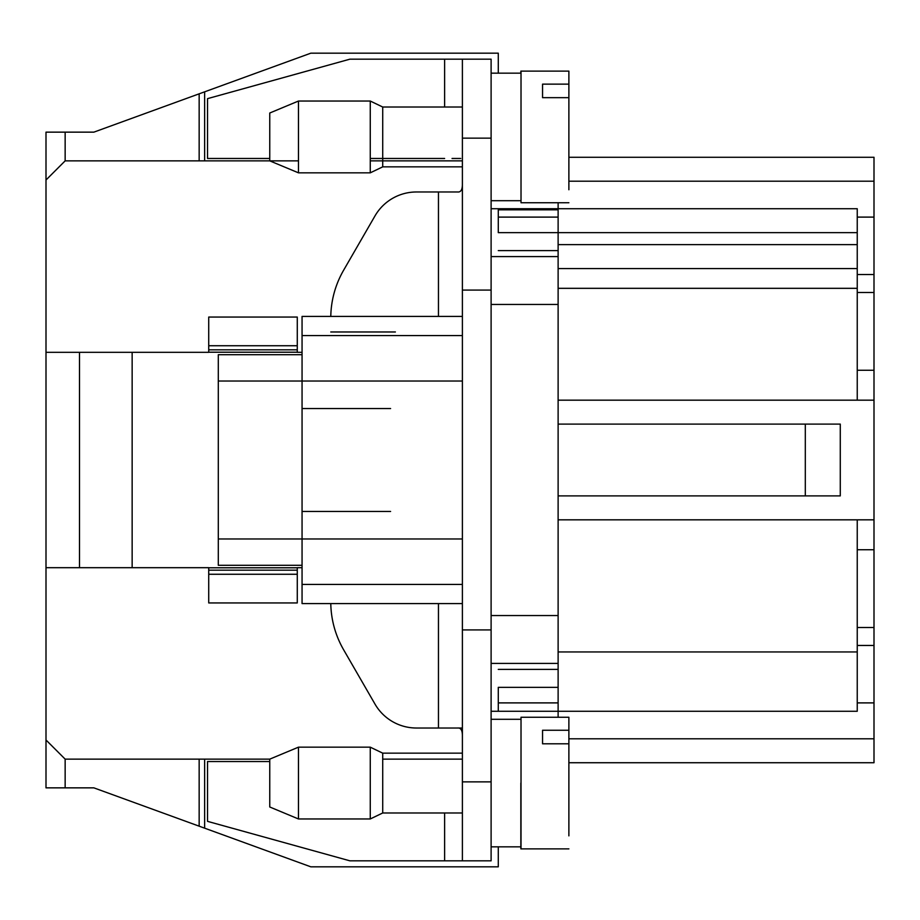 <?xml version="1.0" encoding="UTF-8"?>
<svg xmlns="http://www.w3.org/2000/svg" width="920" height="920" viewBox="0 0 920 920"><rect width="100%" height="100%" fill="white"/><g stroke="black" fill="none" stroke-linecap="round" stroke-linejoin="round"><path stroke-width="1.38" d="M204.642 759.138L204.642 828.172L93.863 787.853L46 787.853L46 132.146L93.863 132.146L310.834 53.176L498.284 53.176L498.284 73.163L520.846 73.163L520.846 71.127L568.709 71.127M491.107 781.862L462.392 781.862L462.392 290.087L491.107 290.087L491.107 860.832L462.392 860.832L462.392 753.146L382.72 753.146L370.265 747.166L370.265 818.961L382.72 812.981L462.392 812.981M462.392 728.019L416.438 728.019A47.863 47.863 -90 0 1 374.992 704.087L343.597 649.727A95.726 95.726 -90 0 1 330.786 603.589M46 352.314L132.146 352.314L132.146 567.686L46 567.686M46 739.99L65.147 759.138L269.755 759.138L298.471 747.166L298.471 818.961L370.265 818.961M382.72 759.138L462.392 759.138M132.146 567.686L208.725 567.686M297.275 567.686L302.059 567.686M330.786 316.411A95.726 95.726 -90 0 1 343.597 270.273L374.992 215.912A47.863 47.863 -90 0 1 416.438 191.981L457.608 191.981C460.885 192.314 462.472 189.635 462.392 183.919M462.392 160.862L370.265 160.862M298.471 160.862L65.147 160.862L46 180.009M302.059 352.314L297.275 352.314M208.725 352.314L132.146 352.314M520.846 848.872L520.846 833.221M558.118 202.745L558.118 663.412L491.107 663.412L491.107 640.757M330.774 331.971L395.393 331.971M382.72 812.981L382.72 753.146M298.471 818.961L269.755 806.989L269.755 759.138M462.392 107.019L382.72 107.019L382.72 166.853L462.392 166.853L462.392 107.019L462.392 136.942M382.72 166.853L370.265 172.833L370.265 101.039L382.72 107.019M298.471 172.833L269.755 160.862L269.755 113.01L298.471 101.039L298.471 172.833L370.265 172.833M520.846 783.058L520.846 846.837L520.846 783.058M491.107 783.058L491.107 846.837L520.846 846.837M79.499 567.686L79.499 352.314L79.499 567.686M835.199 424.108L840.282 424.108L840.282 495.891L805.31 495.891L805.31 424.108L840.282 424.108M462.392 736.081C462.472 730.365 460.885 727.685 457.608 728.019L438.46 728.019L438.46 603.589M558.118 615.549L491.107 615.549L491.107 629.912L462.392 629.912M452.03 860.832L491.107 860.832L491.107 759.046M462.392 860.832L349.922 860.832L207.529 821.353L207.529 761.53L269.755 761.53M297.275 567.743L297.275 602.945L208.725 602.945L208.725 574.264L297.275 574.264M208.725 574.264L208.725 567.743M208.725 352.256L208.725 317.055L297.275 317.055L297.275 345.736L208.725 345.736M297.275 345.736L297.275 352.256M438.46 316.411L438.46 191.981L457.608 191.981M452.03 158.47L460.713 158.47M521.019 73.163L491.107 73.163L491.107 59.167L462.392 59.167L491.107 59.167L491.107 304.451L558.118 304.451M444.624 158.47L370.265 158.47M269.755 158.47L207.529 158.47L207.529 98.647L349.922 59.167L462.392 59.167L462.392 138.138L491.107 138.138M462.392 290.087L462.392 138.138M302.059 565.294L218.304 565.294L218.304 549.734M462.392 603.589L302.059 603.589L302.059 381.029L218.304 381.029L218.304 354.706L302.059 354.706M805.31 424.108L558.118 424.108L558.118 495.891L805.31 495.891M462.392 381.029L302.059 381.029L302.059 316.411L462.392 316.411M462.392 538.971L218.304 538.971L218.304 381.029M218.304 538.971L218.304 565.294M568.882 84.134L568.882 176.203L568.882 71.127L568.882 84.134L542.558 84.134L542.558 97.669L542.558 84.134M542.558 97.669L568.882 97.669L568.882 189.75M568.882 202.745L521.019 202.745L521.019 71.127L568.882 71.127M568.882 730.25L568.882 822.331L568.882 717.255L568.882 730.25L542.558 730.25L542.558 743.797L542.558 730.25M542.558 743.797L568.882 743.797L568.882 835.866M568.882 848.872L521.019 848.872L521.019 717.255L568.882 717.255M218.304 354.706L218.304 370.265L218.304 354.706M498.284 846.837L498.284 866.824L310.834 866.824L204.642 828.172M857.244 687.344L857.244 711.275L498.284 711.275L498.284 687.344L558.118 687.344M199.157 826.171L199.157 759.138M498.284 209.829L558.118 209.829L558.118 268.559L857.244 268.559L857.244 208.725L857.244 232.656L498.284 232.656L498.284 209.829M558.118 663.412L558.118 717.255M857.244 651.946L857.244 711.275L491.107 711.275L857.244 711.275L558.118 711.275L558.118 651.946L857.244 651.946L857.244 519.823L857.244 669.392M558.118 495.891L558.118 651.946M857.244 250.608L857.244 400.177L857.244 288.328L558.118 288.328L558.118 424.108M558.118 288.328L558.118 268.559L857.244 268.559L857.244 288.328M568.882 181.205L874 181.205L874 157.274L874 645.46L857.244 645.46M874 614.353L874 470.12M874 317.607L874 422.912L874 317.607M874 497.087L874 602.393L874 497.087M874 305.647L874 451.628L874 305.647M874 602.393L874 499.824M874 645.46L874 762.726L874 627.509L857.244 627.509M857.244 292.491L874 292.491L874 274.528L857.244 274.528M498.284 702.891L558.118 702.891M857.244 702.891L874 702.891M568.882 762.726L874 762.726M65.147 759.138L65.147 787.853M840.282 495.891L835.199 495.891M558.118 519.823L874 519.823L874 549.734L857.244 549.734M857.244 370.265L874 370.265L874 519.823M874 400.177L558.118 400.177M874 549.734L874 525.814L874 549.734M874 394.185L874 525.814M65.147 132.146L65.147 160.862M558.118 256.588L491.107 256.588M199.157 160.862L199.157 93.828M204.642 91.827L204.642 160.862M491.107 208.725L857.244 208.725M498.284 217.108L558.118 217.108M857.244 217.108L874 217.108M568.882 157.274L874 157.274L568.882 157.274M444.624 860.832L444.624 812.981M297.275 570.181L208.725 570.181M208.725 567.789L297.275 567.789M208.725 349.818L297.275 349.818M297.275 352.21L208.725 352.21M444.624 107.019L444.624 59.167M302.059 335.558L462.392 335.558M302.059 584.441L462.392 584.441M498.284 669.392L558.118 669.392M568.882 738.794L874 738.794M558.118 268.559L857.244 268.559M558.118 244.628L857.244 244.628M498.284 250.608L558.118 250.608M302.059 408.549L390.597 408.549M298.471 747.166L370.265 747.166M298.471 101.039L370.265 101.039M520.846 719.29L491.107 719.29M521.019 200.709L491.107 200.709M302.059 511.451L390.597 511.451"/></g></svg>
